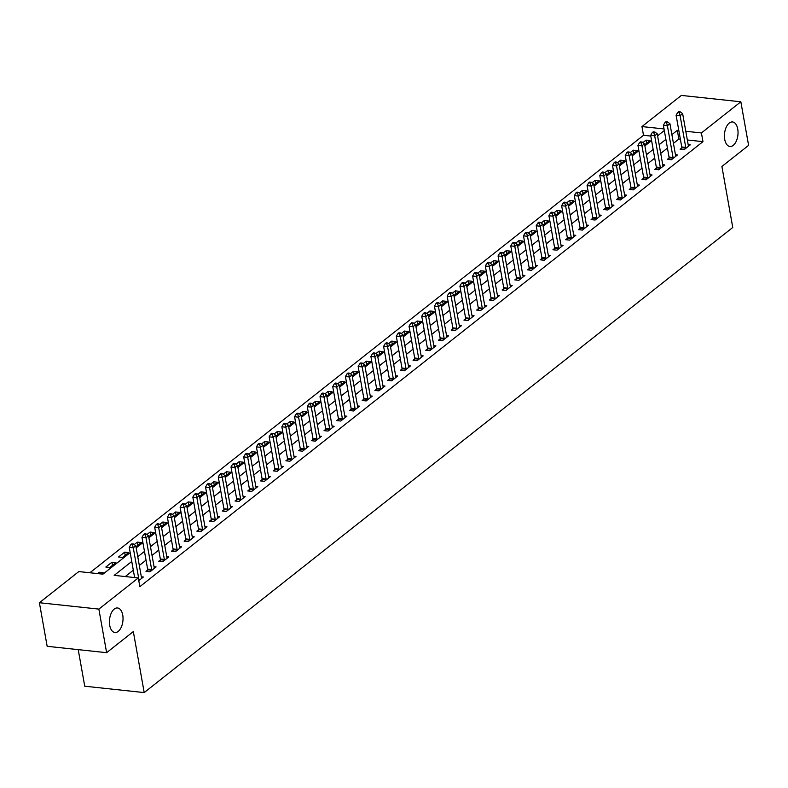 <?xml version="1.0" encoding="UTF-8"?>
<svg xmlns="http://www.w3.org/2000/svg" width="788" height="788" viewBox="0 0 788 788"><rect width="100%" height="100%" fill="white"/><g stroke="black" fill="none" stroke-linecap="round" stroke-linejoin="round"><path stroke-width="1.18" d="M724.724 139.377A12.332 6.718 -83.9 0 1 732.554 121.963A12.332 6.718 -83.9 0 1 737.745 129.084A12.332 6.718 -83.9 0 1 729.924 146.489A12.332 6.718 -83.9 0 1 724.724 139.377M109.719 625.386A12.332 6.718 -83.9 0 1 117.54 607.972A12.332 6.718 -83.9 0 1 122.741 615.093A12.332 6.718 -83.9 0 1 114.91 632.498A12.332 6.718 -83.9 0 1 109.719 625.386M78.219 649.637L84.74 686.21L144.204 692.583L732.761 227.476L721.897 166.475L748.6 145.366L740.838 101.79L701.418 132.945L685.796 131.271M144.204 692.583L133.33 631.572L106.626 652.681L47.162 646.308L39.4 602.731L78.82 571.576L102.933 574.156L130.187 552.624M650.79 136.068L643.5 135.29L89.901 572.758M643.5 135.29L641.944 126.573L681.374 95.417L740.838 101.79M101.553 574.009L103.218 572.699L99.199 572.265L97.535 573.575M109.837 567.468L115.934 562.642L111.916 562.218L105.819 567.035L109.837 567.468M122.554 557.421L128.651 552.595L124.632 552.161L118.535 556.988L122.554 557.421M135.989 546.803L141.367 542.548L137.358 542.114L134.206 544.597M148.705 536.746L154.093 532.501L150.075 532.067L146.923 534.55M161.422 526.699L166.81 522.444L162.791 522.02L159.649 524.503M174.138 516.652L179.526 512.397L175.507 511.964L172.365 514.446M186.854 506.605L192.242 502.35L188.224 501.917L185.082 504.399M199.571 496.548L204.959 492.293L200.94 491.87L197.798 494.352M212.297 486.501L217.675 482.246L213.656 481.813L210.514 484.305M225.013 476.454L230.392 472.199L226.373 471.766L223.231 474.248M237.73 466.397L243.108 462.152L239.089 461.719L235.947 464.201M250.446 456.351L255.824 452.095L251.805 451.672L248.663 454.154M263.162 446.304L268.541 442.048L264.532 441.615L261.38 444.107M275.879 436.256L281.267 432.001L277.248 431.568L274.096 434.05M288.595 426.2L293.983 421.944L289.964 421.521L286.822 424.003M301.311 416.153L306.699 411.897L302.681 411.464L299.538 413.956M314.028 406.106L319.416 401.85L315.397 401.417L312.255 403.899M326.744 396.049L332.132 391.803L328.113 391.37L324.971 393.852M339.47 386.002L344.849 381.747L340.83 381.323L337.688 383.805M352.187 375.955L357.565 371.7L353.546 371.266L350.404 373.758M364.903 365.908L370.281 361.653L366.262 361.219L363.12 363.701M377.619 355.851L382.998 351.596L378.979 351.172L375.837 353.654M390.336 345.804L395.714 341.549L391.705 341.115L388.553 343.607M403.052 335.757L408.44 331.502L404.421 331.068L401.279 333.551M415.769 325.7L421.156 321.455L417.138 321.021L413.995 323.504M428.485 315.653L433.873 311.398L429.854 310.974L426.712 313.457M441.201 305.606L446.589 301.351L442.57 300.918L439.428 303.41M453.918 295.559L459.305 291.304L455.287 290.87L452.145 293.353M466.644 285.502L472.022 281.247L468.003 280.824L464.861 283.306M479.36 275.455L484.738 271.2L480.719 270.776L477.577 273.259M492.076 265.408L497.455 261.153L493.436 260.72L490.294 263.202M504.793 255.361L510.171 251.106L506.152 250.673L503.01 253.155M517.509 245.304L522.897 241.049L518.878 240.626L515.726 243.108M530.225 235.257L535.613 231.002L531.595 230.569L528.452 233.061M542.942 225.21L548.33 220.955L544.311 220.522L541.169 223.004M555.658 215.154L561.046 210.908L557.027 210.475L553.885 212.957M568.375 205.107L573.763 200.851L569.744 200.428L566.602 202.91M581.101 195.06L586.479 190.804L582.46 190.371L579.318 192.853M593.817 185.013L599.195 180.757L595.176 180.324L592.034 182.806M606.533 174.956L611.912 170.701L607.893 170.277L604.751 172.759M619.25 164.909L624.628 160.653L620.609 160.22L617.467 162.712M631.966 154.862L637.344 150.607L633.335 150.173L630.183 152.655M644.683 144.805L650.07 140.559L646.052 140.126L642.9 142.608M131.763 561.47L114.181 575.368L138.294 577.949L139.84 586.666L702.965 141.653L687.343 139.988M680.369 139.24L678.862 139.072L673.435 143.357M667.436 148.095L660.718 153.404M654.72 158.152L648.002 163.461M642.003 168.199L635.286 173.508M629.287 178.246L622.569 183.555M616.571 188.293L609.853 193.602M603.854 198.349L597.137 203.659M591.138 208.396L584.42 213.706M578.422 218.443L571.704 223.753M565.705 228.5L558.987 233.809M552.989 238.547L546.261 243.856M540.263 248.594L533.545 253.903M527.546 258.641L520.829 263.95M514.83 268.698L508.112 274.007M502.114 278.745L495.396 284.054M489.397 288.792L482.68 294.101M476.681 298.849L469.963 304.158M463.965 308.896L457.247 314.205M451.248 318.943L444.531 324.252M438.532 328.99L431.814 334.299M425.815 339.047L419.088 344.356M413.089 349.094L406.372 354.403M400.373 359.141L393.655 364.45M387.657 369.198L380.939 374.507M374.94 379.245L368.223 384.554M362.224 389.292L355.506 394.601M349.508 399.339L342.79 404.648M336.791 409.396L330.074 414.705M324.075 419.443L317.357 424.752M311.358 429.49L304.641 434.799M298.642 439.537L291.915 444.856M285.916 449.593L279.198 454.903M273.2 459.64L266.482 464.95M260.483 469.687L253.766 474.997M247.767 479.744L241.049 485.053M235.051 489.791L228.333 495.1M222.334 499.838L215.617 505.147M209.618 509.885L202.9 515.194M196.901 519.942L190.184 525.251M184.185 529.989L177.458 535.298M171.469 540.036L164.741 545.345M158.743 550.093L152.025 555.402M146.026 560.14L139.309 565.449M133.31 570.187L125.262 576.55M138.777 580.658L143.396 577.003L141.328 576.777M147.651 570.039L145.997 571.339L150.016 571.773L156.113 566.946L154.044 566.73M160.368 559.982L158.713 561.292L162.732 561.726L168.829 556.899L166.761 556.683M173.084 549.935L171.429 551.245L175.448 551.679L181.555 546.852L179.477 546.626M185.801 539.888L184.146 541.198L188.165 541.622L194.272 536.805L192.193 536.579M198.517 529.841L196.862 531.142L200.881 531.575L206.988 526.748L204.919 526.532M211.233 519.785L209.578 521.095L213.597 521.528L219.704 516.701L217.636 516.475M223.95 509.738L222.295 511.048L226.314 511.471L232.421 506.654L230.352 506.428M236.666 499.69L235.011 500.991L239.03 501.424L245.137 496.598L243.068 496.381M249.392 489.634L247.737 490.944L251.746 491.377L257.853 486.551L255.785 486.334M262.108 479.587L260.454 480.897L264.472 481.33L270.57 476.504L268.501 476.277M274.825 469.54L273.17 470.85L277.189 471.273L283.286 466.457L281.217 466.23M287.541 459.493L285.886 460.793L289.905 461.226L296.002 456.4L293.934 456.183M300.258 449.436L298.603 450.746L302.622 451.179L308.729 446.353L306.65 446.126M312.974 439.389L311.319 440.699L315.338 441.122L321.445 436.306L319.367 436.079M325.69 429.342L324.035 430.642L328.054 431.075L334.161 426.249L332.093 426.032M338.407 419.285L336.752 420.595L340.771 421.028L346.878 416.202L344.809 415.985M351.123 409.238L349.468 410.548L353.487 410.981L359.594 406.155L357.525 405.928M363.839 399.191L362.184 400.501L366.203 400.925L372.31 396.108L370.242 395.881M376.565 389.144L374.911 390.444L378.92 390.878L385.027 386.051L382.958 385.834M389.282 379.087L387.627 380.397L391.646 380.831L397.743 376.004L395.674 375.787M401.998 369.04L400.343 370.35L404.362 370.774L410.459 365.957L408.391 365.731M414.715 358.993L413.06 360.303L417.079 360.727L423.186 355.9L421.107 355.684M427.431 348.936L425.776 350.246L429.795 350.68L435.902 345.853L433.824 345.636M440.147 338.889L438.492 340.199L442.511 340.633L448.618 335.806L446.55 335.58M452.864 328.842L451.209 330.152L455.228 330.576L461.335 325.759L459.266 325.533M465.58 318.795L463.925 320.095L467.944 320.529L474.051 315.702L471.982 315.486M478.296 308.738L476.641 310.048L480.66 310.482L486.767 305.655L484.699 305.439M491.022 298.691L489.358 300.001L493.377 300.435L499.484 295.608L497.415 295.382M503.739 288.644L502.084 289.954L506.103 290.378L512.2 285.561L510.131 285.335M516.455 278.588L514.8 279.898L518.819 280.331L524.916 275.505L522.848 275.288M529.172 268.541L527.517 269.851L531.536 270.284L537.633 265.457L535.564 265.231M541.888 258.494L540.233 259.804L544.252 260.227L550.359 255.411L548.281 255.184M554.604 248.447L552.949 249.747L556.968 250.18L563.075 245.354L560.997 245.137M567.321 238.39L565.666 239.7L569.685 240.133L575.792 235.307L573.723 235.09M580.037 228.343L578.382 229.653L582.401 230.086L588.508 225.26L586.439 225.033M592.753 218.296L591.099 219.606L595.117 220.029L601.224 215.213L599.156 214.986M605.47 208.249L603.815 209.549L607.834 209.982L613.941 205.156L611.872 204.939M618.196 198.192L616.541 199.502L620.55 199.935L626.657 195.109L624.589 194.882M630.912 188.145L629.257 189.455L633.276 189.878L639.373 185.062L637.305 184.835M643.629 178.098L641.974 179.398L645.993 179.831L652.09 175.005L650.021 174.788M656.345 168.041L654.69 169.351L658.709 169.784L664.806 164.958L662.738 164.741M669.061 157.994L667.406 159.304L671.425 159.737L677.532 154.911L675.454 154.684M681.778 147.947L680.123 149.257L684.142 149.681L690.249 144.864L688.17 144.637M106.626 652.681L98.864 609.104L39.4 602.731M702.965 141.653L701.418 132.945M138.294 577.949L98.864 609.104M678.813 130.522L677.306 130.355L671.888 134.64M665.89 139.377L659.172 144.697M653.173 149.434L646.455 154.743M640.457 159.481L633.739 164.791M627.74 169.528L621.013 174.838M615.014 179.585L608.297 184.894M602.298 189.632L595.58 194.941M589.582 199.679L582.864 204.988M576.865 209.726L570.148 215.035M564.149 219.783L557.431 225.092M551.433 229.83L544.715 235.139M538.716 239.877L531.999 245.186M526 249.934L519.282 255.243M513.284 259.981L506.566 265.29M500.567 270.028L493.84 275.337M487.841 280.075L481.123 285.384M475.125 290.132L468.407 295.441M462.408 300.179L455.691 305.488M449.692 310.226L442.974 315.535M436.976 320.283L430.258 325.592M424.259 330.33L417.541 335.639M411.543 340.377L404.825 345.686M398.826 350.424L392.109 355.733M386.11 360.48L379.383 365.79M373.394 370.527L366.666 375.837M360.668 380.574L353.95 385.884M347.951 390.631L341.234 395.94M335.235 400.678L328.517 405.987M322.519 410.725L315.801 416.034M309.802 420.772L303.084 426.081M297.086 430.829L290.368 436.138M284.369 440.876L277.652 446.185M271.653 450.923L264.935 456.232M258.937 460.97L252.209 466.289M246.22 471.027L239.493 476.336M233.494 481.074L226.777 486.383M220.778 491.121L214.06 496.43M208.062 501.178L201.344 506.487M195.345 511.225L188.627 516.534M182.629 521.272L175.911 526.581M169.912 531.319L163.195 536.638M157.196 541.376L150.478 546.685M144.48 551.423L137.762 556.732M664.028 128.936L641.944 126.573M136.186 547.887L142.904 542.577M148.902 537.83L155.62 532.521M161.619 527.783L168.337 522.474M174.335 517.736L181.053 512.427M187.052 507.679L193.769 502.37M199.768 497.632L206.486 492.323M212.484 487.585L219.202 482.276M225.201 477.538L231.918 472.229M237.917 467.481L244.635 462.172M250.633 457.434L257.361 452.125M263.359 447.387L270.077 442.078M276.076 437.33L282.793 432.021M288.792 427.283L295.51 421.974M301.509 417.236L308.226 411.927M314.225 407.189L320.943 401.88M326.941 397.132L333.659 391.823M339.658 387.085L346.375 381.776M352.374 377.038L359.092 371.729M365.09 366.991L371.808 361.672M377.807 356.934L384.534 351.625M390.533 346.887L397.25 341.578M403.249 336.84L409.967 331.531M415.966 326.784L422.683 321.474M428.682 316.737L435.4 311.427M441.398 306.69L448.116 301.38M454.115 296.643L460.832 291.333M466.831 286.586L473.549 281.277M479.547 276.539L486.265 271.23M492.264 266.492L498.981 261.183M504.98 256.435L511.707 251.126M517.706 246.388L524.424 241.079M530.423 236.341L537.14 231.032M543.139 226.294L549.857 220.985M555.855 216.237L562.573 210.928M568.572 206.19L575.289 200.881M581.288 196.143L588.006 190.834M594.004 186.086L600.722 180.777M606.721 176.039L613.438 170.73M619.437 165.992L626.165 160.683M632.153 155.945L638.881 150.636M644.88 145.888L651.597 140.579M657.596 135.841L664.314 130.532M678.862 139.072L677.306 130.355M99.475 573.792L99.199 572.265M646.613 143.288L646.052 140.126M633.897 153.335L633.335 150.173M621.18 163.382L620.609 160.22M608.454 173.439L607.893 170.277M595.738 183.486L595.176 180.324M583.021 193.533L582.46 190.371M570.305 203.58L569.744 200.428M557.589 213.637L557.027 210.475M544.872 223.684L544.311 220.522M532.156 233.731L531.595 230.569M519.44 243.787L518.878 240.626M506.723 253.834L506.152 250.673M494.007 263.881L493.436 260.72M481.281 273.929L480.719 270.776M468.565 283.985L468.003 280.824M455.848 294.032L455.287 290.87M443.132 304.079L442.57 300.918M430.415 314.136L429.854 310.974M417.699 324.183L417.138 321.021M404.983 334.23L404.421 331.068M392.266 344.277L391.705 341.115M379.55 354.334L378.979 351.172M366.834 364.381L366.262 361.219M354.108 374.428L353.546 371.266M341.391 384.475L340.83 381.323M328.675 394.532L328.113 391.37M315.958 404.579L315.397 401.417M303.242 414.626L302.681 411.464M290.526 424.683L289.964 421.521M277.809 434.73L277.248 431.568M265.093 444.777L264.532 441.615M252.377 454.824L251.805 451.672M239.66 464.881L239.089 461.719M226.934 474.928L226.373 471.766M214.218 484.975L213.656 481.813M201.501 495.031L200.94 491.87M188.785 505.078L188.224 501.917M176.069 515.125L175.507 511.964M163.352 525.172L162.791 522.02M150.636 535.229L150.075 532.067M137.92 545.276L137.358 542.114M125.203 555.323L124.632 552.161M112.477 565.38L111.916 562.218M138.954 580.52L138.964 580.254A1.931 1.054 96.1 0 0 138.924 579.544L133.27 547.818L135.812 545.808L141.466 577.535A1.931 1.054 96.1 0 0 141.653 578.126L141.742 578.303M134.62 577.555L129.252 547.394L133.27 547.818L132.423 544.823L133.438 544.015L131.832 543.848L130.818 544.646L132.423 544.823M130.818 544.646L129.252 547.394M135.812 545.808L133.438 544.015M151.67 570.463L151.68 570.207A1.931 1.054 96.1 0 0 151.641 569.497L145.987 537.771L148.528 535.761L154.182 567.488A1.931 1.054 96.1 0 0 154.369 568.079L154.458 568.256M147.583 571.517L147.661 569.773A1.931 1.054 96.1 0 0 147.622 569.064L141.968 537.337L145.987 537.771L145.14 534.776L146.154 533.969L144.549 533.801L143.534 534.599L145.14 534.776M143.534 534.599L141.968 537.337M148.528 535.761L146.154 533.969M164.387 560.416L164.397 560.15A1.931 1.054 96.1 0 0 164.357 559.45L158.703 527.724L161.244 525.714L166.898 557.431A1.931 1.054 96.1 0 0 167.086 558.032L167.174 558.209M160.299 561.46L160.378 559.726A1.931 1.054 96.1 0 0 160.338 559.017L154.684 527.29L158.703 527.724L157.856 524.719L158.871 523.921L157.265 523.744L156.251 524.552L157.856 524.719M156.251 524.552L154.684 527.29M161.244 525.714L158.871 523.921M177.103 550.369L177.113 550.103A1.931 1.054 96.1 0 0 177.073 549.394L171.42 517.667L173.961 515.657L179.615 547.384A1.931 1.054 96.1 0 0 179.802 547.975L179.9 548.162M173.015 551.413L173.094 549.679A1.931 1.054 96.1 0 0 173.055 548.97L167.401 517.243L171.42 517.667L170.572 514.672L171.597 513.865L169.981 513.697L168.967 514.505L170.572 514.672M168.967 514.505L167.401 517.243M173.961 515.657L171.597 513.865M189.819 540.322L189.829 540.056A1.931 1.054 96.1 0 0 189.79 539.347L184.136 507.62L186.677 505.61L192.331 537.337A1.931 1.054 96.1 0 0 192.518 537.928L192.617 538.105M185.732 541.366L185.81 539.622A1.931 1.054 96.1 0 0 185.771 538.913L180.117 507.186L184.136 507.62L183.289 504.625L184.313 503.818L182.698 503.65L181.683 504.448L183.289 504.625M181.683 504.448L180.117 507.186M186.677 505.61L184.313 503.818M202.536 530.265L202.546 530.009A1.931 1.054 96.1 0 0 202.506 529.3L196.852 497.573L199.403 495.563L205.047 527.29A1.931 1.054 96.1 0 0 205.244 527.881L205.333 528.058M198.448 531.319L198.527 529.575A1.931 1.054 96.1 0 0 198.487 528.866L192.833 497.139L196.852 497.573L196.005 494.578L197.03 493.771L195.424 493.593L194.4 494.401L196.005 494.578M194.4 494.401L192.833 497.139M199.403 495.563L197.03 493.771M215.252 520.218L215.262 519.952A1.931 1.054 96.1 0 0 215.222 519.243L209.569 487.526L212.12 485.516L217.764 517.233A1.931 1.054 96.1 0 0 217.961 517.834L218.049 518.011M211.164 521.262L211.253 519.528A1.931 1.054 96.1 0 0 211.204 518.819L205.56 487.092L209.569 487.526L208.731 484.521L209.746 483.724L208.14 483.546L207.116 484.354L208.731 484.521M207.116 484.354L205.56 487.092M212.12 485.516L209.746 483.724M227.968 510.171L227.988 509.905A1.931 1.054 96.1 0 0 227.939 509.196L222.295 477.469L224.836 475.459L230.48 507.186A1.931 1.054 96.1 0 0 230.677 507.777L230.766 507.955M223.881 511.215L223.969 509.472A1.931 1.054 96.1 0 0 223.92 508.762L218.276 477.045L222.295 477.469L221.448 474.474L222.462 473.667L220.857 473.499L219.832 474.297L221.448 474.474M219.832 474.297L218.276 477.045M224.836 475.459L222.462 473.667M240.685 500.114L240.704 499.858A1.931 1.054 96.1 0 0 240.655 499.149L235.011 467.422L237.552 465.412L243.206 497.139A1.931 1.054 96.1 0 0 243.393 497.73L243.482 497.908M236.597 501.168L236.686 499.425A1.931 1.054 96.1 0 0 236.636 498.715L230.992 466.988L235.011 467.422L234.164 464.428L235.179 463.62L233.573 463.452L232.558 464.25L234.164 464.428M232.558 464.25L230.992 466.988M237.552 465.412L235.179 463.62M253.401 490.067L253.421 489.811A1.931 1.054 96.1 0 0 253.372 489.102L247.727 457.375L250.269 455.365L255.923 487.092A1.931 1.054 96.1 0 0 256.11 487.683L256.199 487.861M249.313 491.111L249.402 489.378A1.931 1.054 96.1 0 0 249.363 488.668L243.709 456.941L247.727 457.375L246.88 454.371L247.895 453.573L246.289 453.396L245.275 454.203L246.88 454.371M245.275 454.203L243.709 456.941M250.269 455.365L247.895 453.573M266.127 480.02L266.137 479.754A1.931 1.054 96.1 0 0 266.098 479.045L260.444 447.318L262.985 445.309L268.639 477.036A1.931 1.054 96.1 0 0 268.826 477.626L268.915 477.814M262.03 481.064L262.118 479.331A1.931 1.054 96.1 0 0 262.079 478.621L256.425 446.894L260.444 447.318L259.597 444.324L260.611 443.516L259.006 443.349L257.991 444.156L259.597 444.324M257.991 444.156L256.425 446.894M262.985 445.309L260.611 443.516M278.844 469.973L278.853 469.707A1.931 1.054 96.1 0 0 278.814 468.998L273.16 437.271L275.701 435.262L281.355 466.988A1.931 1.054 96.1 0 0 281.543 467.579L281.631 467.757M274.756 471.017L274.835 469.274A1.931 1.054 96.1 0 0 274.795 468.565L269.141 436.838L273.16 437.271L272.313 434.277L273.328 433.469L271.722 433.301L270.708 434.099L272.313 434.277M270.708 434.099L269.141 436.838M275.701 435.262L273.328 433.469M291.56 459.916L291.57 459.66A1.931 1.054 96.1 0 0 291.53 458.951L285.877 427.224L288.418 425.215L294.072 456.941A1.931 1.054 96.1 0 0 294.259 457.532L294.348 457.71M287.472 460.97L287.551 459.227A1.931 1.054 96.1 0 0 287.512 458.517L281.858 426.791L285.877 427.224L285.029 424.23L286.044 423.422L284.438 423.245L283.424 424.052L285.029 424.23M283.424 424.052L281.858 426.791M288.418 425.215L286.044 423.422M304.276 449.869L304.286 449.603A1.931 1.054 96.1 0 0 304.247 448.894L298.593 417.177L301.134 415.168L306.788 446.885A1.931 1.054 96.1 0 0 306.975 447.486L307.074 447.663M300.189 450.913L300.267 449.18A1.931 1.054 96.1 0 0 300.228 448.471L294.574 416.744L298.593 417.177L297.746 414.173L298.77 413.375L297.155 413.198L296.14 414.005L297.746 414.173M296.14 414.005L294.574 416.744M301.134 415.168L298.77 413.375M316.993 439.822L317.003 439.556A1.931 1.054 96.1 0 0 316.963 438.847L311.309 407.12L313.851 405.111L319.504 436.838A1.931 1.054 96.1 0 0 319.692 437.429L319.79 437.616M312.905 440.866L312.984 439.123A1.931 1.054 96.1 0 0 312.944 438.414L307.29 406.697L311.309 407.12L310.462 404.126L311.487 403.318L309.871 403.151L308.857 403.949L310.462 404.126M308.857 403.949L307.29 406.697M313.851 405.111L311.487 403.318M329.709 429.765L329.719 429.509A1.931 1.054 96.1 0 0 329.679 428.8L324.026 397.073L326.577 395.064L332.221 426.791A1.931 1.054 96.1 0 0 332.418 427.382L332.506 427.559M325.621 430.819L325.7 429.076A1.931 1.054 96.1 0 0 325.661 428.367L320.007 396.64L324.026 397.073L323.179 394.079L324.203 393.271L322.597 393.104L321.573 393.901L323.179 394.079M321.573 393.901L320.007 396.64M326.577 395.064L324.203 393.271M342.425 419.718L342.435 419.462A1.931 1.054 96.1 0 0 342.396 418.753L336.742 387.026L339.293 385.017L344.937 416.744A1.931 1.054 96.1 0 0 345.134 417.335L345.223 417.512M338.338 420.762L338.426 419.029A1.931 1.054 96.1 0 0 338.377 418.32L332.733 386.593L336.742 387.026L335.905 384.022L336.919 383.224L335.314 383.047L334.289 383.854L335.905 384.022M334.289 383.854L332.733 386.593M339.293 385.017L336.919 383.224M355.142 409.671L355.161 409.405A1.931 1.054 96.1 0 0 355.112 408.696L349.468 376.979L352.009 374.96L357.654 406.687A1.931 1.054 96.1 0 0 357.851 407.278L357.939 407.465M351.054 410.715L351.143 408.982A1.931 1.054 96.1 0 0 351.093 408.273L345.449 376.546L349.468 376.979L348.621 373.975L349.636 373.177L348.03 373L347.016 373.808L348.621 373.975M347.016 373.808L345.449 376.546M352.009 374.96L349.636 373.177M367.858 399.624L367.878 399.358A1.931 1.054 96.1 0 0 367.829 398.649L362.184 366.922L364.726 364.913L370.38 396.64A1.931 1.054 96.1 0 0 370.567 397.231L370.656 397.408M363.77 400.668L363.859 398.925A1.931 1.054 96.1 0 0 363.81 398.216L358.166 366.499L362.184 366.922L361.337 363.928L362.352 363.12L360.746 362.953L359.732 363.751L361.337 363.928M359.732 363.751L358.166 366.499M364.726 364.913L362.352 363.12M380.584 389.567L380.594 389.311A1.931 1.054 96.1 0 0 380.545 388.602L374.901 356.875L377.442 354.866L383.096 386.593A1.931 1.054 96.1 0 0 383.283 387.184L383.372 387.361M376.487 390.621L376.575 388.878A1.931 1.054 96.1 0 0 376.536 388.169L370.882 356.442L374.901 356.875L374.054 353.881L375.068 353.073L373.463 352.896L372.448 353.704L374.054 353.881M372.448 353.704L370.882 356.442M377.442 354.866L375.068 353.073M393.301 379.521L393.31 379.255A1.931 1.054 96.1 0 0 393.271 378.545L387.617 346.828L390.159 344.819L395.812 376.536A1.931 1.054 96.1 0 0 396 377.137L396.088 377.314M389.213 380.565L389.292 378.831A1.931 1.054 96.1 0 0 389.252 378.122L383.598 346.395L387.617 346.828L386.77 343.824L387.785 343.026L386.179 342.849L385.165 343.657L386.77 343.824M385.165 343.657L383.598 346.395M390.159 344.819L387.785 343.026M406.017 369.474L406.027 369.208A1.931 1.054 96.1 0 0 405.987 368.498L400.334 336.771L402.875 334.762L408.529 366.489A1.931 1.054 96.1 0 0 408.716 367.08L408.805 367.267M401.929 370.518L402.008 368.774A1.931 1.054 96.1 0 0 401.969 368.065L396.315 336.348L400.334 336.771L399.486 333.777L400.501 332.969L398.895 332.802L397.881 333.61L399.486 333.777M397.881 333.61L396.315 336.348M402.875 334.762L400.501 332.969M418.733 359.417L418.743 359.161A1.931 1.054 96.1 0 0 418.704 358.451L413.05 326.724L415.591 324.715L421.245 356.442A1.931 1.054 96.1 0 0 421.432 357.033L421.521 357.21M414.646 360.471L414.724 358.727A1.931 1.054 96.1 0 0 414.685 358.018L409.031 326.291L413.05 326.724L412.203 323.73L413.217 322.922L411.612 322.755L410.597 323.553L412.203 323.73M410.597 323.553L409.031 326.291M415.591 324.715L413.217 322.922M431.45 349.37L431.46 349.114A1.931 1.054 96.1 0 0 431.42 348.404L425.766 316.678L428.308 314.668L433.961 346.395A1.931 1.054 96.1 0 0 434.149 346.986L434.247 347.163M427.362 350.414L427.441 348.68A1.931 1.054 96.1 0 0 427.401 347.971L421.747 316.244L425.766 316.678L424.919 313.673L425.944 312.875L424.328 312.698L423.314 313.506L424.919 313.673M423.314 313.506L421.747 316.244M428.308 314.668L425.944 312.875M444.166 339.323L444.176 339.057A1.931 1.054 96.1 0 0 444.136 338.347L438.483 306.63L441.024 304.611L446.678 336.338A1.931 1.054 96.1 0 0 446.865 336.929L446.963 337.116M440.078 340.367L440.157 338.633A1.931 1.054 96.1 0 0 440.118 337.924L434.464 306.197L438.483 306.63L437.635 303.626L438.66 302.828L437.054 302.651L436.03 303.459L437.635 303.626M436.03 303.459L434.464 306.197M441.024 304.611L438.66 302.828M456.882 329.276L456.892 329.01A1.931 1.054 96.1 0 0 456.853 328.3L451.199 296.574L453.75 294.564L459.394 326.291A1.931 1.054 96.1 0 0 459.591 326.882L459.68 327.059M452.795 330.32L452.873 328.576A1.931 1.054 96.1 0 0 452.834 327.867L447.18 296.15L451.199 296.574L450.352 293.579L451.376 292.772L449.771 292.604L448.746 293.402L450.352 293.579M448.746 293.402L447.18 296.15M453.75 294.564L451.376 292.772M469.599 319.219L469.609 318.963A1.931 1.054 96.1 0 0 469.569 318.254L463.915 286.527L466.466 284.517L472.111 316.244A1.931 1.054 96.1 0 0 472.308 316.835L472.396 317.012M465.511 320.273L465.6 318.529A1.931 1.054 96.1 0 0 465.55 317.82L459.906 286.093L463.915 286.527L463.078 283.532L464.093 282.725L462.487 282.547L461.463 283.355L463.078 283.532M461.463 283.355L459.906 286.093M466.466 284.517L464.093 282.725M482.315 309.172L482.335 308.906A1.931 1.054 96.1 0 0 482.286 308.197L476.641 276.48L479.183 274.47L484.837 306.187A1.931 1.054 96.1 0 0 485.024 306.788L485.113 306.965M478.227 310.216L478.316 308.482A1.931 1.054 96.1 0 0 478.267 307.773L472.623 276.046L476.641 276.48L475.794 273.475L476.809 272.678L475.203 272.5L474.189 273.308L475.794 273.475M474.189 273.308L472.623 276.046M479.183 274.47L476.809 272.678M495.031 299.125L495.051 298.859A1.931 1.054 96.1 0 0 495.002 298.15L489.358 266.423L491.899 264.413L497.553 296.14A1.931 1.054 96.1 0 0 497.74 296.731L497.829 296.918M490.944 300.169L491.032 298.425A1.931 1.054 96.1 0 0 490.983 297.716L485.339 265.999L489.358 266.423L488.511 263.428L489.525 262.621L487.92 262.453L486.905 263.261L488.511 263.428M486.905 263.261L485.339 265.999M491.899 264.413L489.525 262.621M507.758 289.068L507.767 288.812A1.931 1.054 96.1 0 0 507.718 288.103L502.074 256.376L504.615 254.366L510.269 286.093A1.931 1.054 96.1 0 0 510.457 286.684L510.545 286.862M503.66 290.122L503.749 288.378A1.931 1.054 96.1 0 0 503.709 287.669L498.055 255.942L502.074 256.376L501.227 253.381L502.242 252.574L500.636 252.406L499.622 253.204L501.227 253.381M499.622 253.204L498.055 255.942M504.615 254.366L502.242 252.574M520.474 279.021L520.484 278.765A1.931 1.054 96.1 0 0 520.444 278.056L514.791 246.329L517.332 244.319L522.986 276.046A1.931 1.054 96.1 0 0 523.173 276.637L523.262 276.815M516.386 280.065L516.465 278.331A1.931 1.054 96.1 0 0 516.426 277.622L510.772 245.895L514.791 246.329L513.943 243.325L514.958 242.527L513.352 242.349L512.338 243.157L513.943 243.325M512.338 243.157L510.772 245.895M517.332 244.319L514.958 242.527M533.19 268.974L533.2 268.708A1.931 1.054 96.1 0 0 533.161 267.999L527.507 236.282L530.048 234.263L535.702 265.989A1.931 1.054 96.1 0 0 535.889 266.58L535.978 266.768M529.103 270.018L529.181 268.284A1.931 1.054 96.1 0 0 529.142 267.575L523.488 235.848L527.507 236.282L526.66 233.278L527.674 232.48L526.069 232.302L525.054 233.11L526.66 233.278M525.054 233.11L523.488 235.848M530.048 234.263L527.674 232.48M545.907 258.927L545.917 258.661A1.931 1.054 96.1 0 0 545.877 257.952L540.223 226.225L542.765 224.216L548.418 255.942A1.931 1.054 96.1 0 0 548.606 256.533L548.704 256.711M541.819 259.971L541.898 258.228A1.931 1.054 96.1 0 0 541.858 257.518L536.204 225.801L540.223 226.225L539.376 223.231L540.391 222.423L538.785 222.255L537.771 223.053L539.376 223.231M537.771 223.053L536.204 225.801M542.765 224.216L540.391 222.423M558.623 248.87L558.633 248.614A1.931 1.054 96.1 0 0 558.594 247.905L552.94 216.178L555.481 214.169L561.135 245.895A1.931 1.054 96.1 0 0 561.322 246.486L561.42 246.664M554.535 249.924L554.614 248.181A1.931 1.054 96.1 0 0 554.575 247.471L548.921 215.745L552.94 216.178L552.092 213.184L553.117 212.376L551.501 212.208L550.487 213.006L552.092 213.184M550.487 213.006L548.921 215.745M555.481 214.169L553.117 212.376M571.339 238.823L571.349 238.557A1.931 1.054 96.1 0 0 571.31 237.858L565.656 206.131L568.207 204.122L573.851 235.839A1.931 1.054 96.1 0 0 574.038 236.439L574.137 236.617M567.252 239.867L567.33 238.134A1.931 1.054 96.1 0 0 567.291 237.424L561.637 205.698L565.656 206.131L564.809 203.127L565.833 202.329L564.228 202.152L563.203 202.959L564.809 203.127M563.203 202.959L561.637 205.698M568.207 204.122L565.833 202.329M584.056 228.776L584.066 228.51A1.931 1.054 96.1 0 0 584.026 227.801L578.372 196.074L580.923 194.065L586.567 225.792A1.931 1.054 96.1 0 0 586.764 226.383L586.853 226.57M579.968 229.82L580.047 228.077A1.931 1.054 96.1 0 0 580.007 227.377L574.354 195.651L578.372 196.074L577.535 193.08L578.55 192.272L576.944 192.105L575.92 192.912L577.535 193.08M575.92 192.912L574.354 195.651M580.923 194.065L578.55 192.272M596.772 218.719L596.792 218.463A1.931 1.054 96.1 0 0 596.743 217.754L591.089 186.027L593.64 184.018L599.284 215.745A1.931 1.054 96.1 0 0 599.481 216.336L599.57 216.513M592.684 219.773L592.773 218.03A1.931 1.054 96.1 0 0 592.724 217.321L587.08 185.594L591.089 186.027L590.251 183.033L591.266 182.225L589.66 182.058L588.636 182.855L590.251 183.033M588.636 182.855L587.08 185.594M593.64 184.018L591.266 182.225M609.488 208.672L609.508 208.416A1.931 1.054 96.1 0 0 609.459 207.707L603.815 175.98L606.356 173.971L612.01 205.698A1.931 1.054 96.1 0 0 612.197 206.289L612.286 206.466M605.401 209.726L605.489 207.983A1.931 1.054 96.1 0 0 605.44 207.274L599.796 175.547L603.815 175.98L602.968 172.976L603.982 172.178L602.377 172.001L601.362 172.808L602.968 172.976M601.362 172.808L599.796 175.547M606.356 173.971L603.982 172.178M622.205 198.625L622.225 198.359A1.931 1.054 96.1 0 0 622.175 197.65L616.531 165.933L619.072 163.924L624.726 195.641A1.931 1.054 96.1 0 0 624.914 196.232L625.002 196.419M618.117 199.669L618.206 197.936A1.931 1.054 96.1 0 0 618.156 197.227L612.512 165.5L616.531 165.933L615.684 162.929L616.699 162.131L615.093 161.954L614.079 162.761L615.684 162.929M614.079 162.761L612.512 165.5M619.072 163.924L616.699 162.131M634.931 188.578L634.941 188.312A1.931 1.054 96.1 0 0 634.901 187.603L629.248 155.876L631.789 153.867L637.443 185.594A1.931 1.054 96.1 0 0 637.63 186.185L637.719 186.362M630.833 189.622L630.922 187.879A1.931 1.054 96.1 0 0 630.883 187.17L625.229 155.453L629.248 155.876L628.4 152.882L629.415 152.074L627.809 151.907L626.795 152.705L628.4 152.882M626.795 152.705L625.229 155.453M631.789 153.867L629.415 152.074M647.647 178.521L647.657 178.265A1.931 1.054 96.1 0 0 647.618 177.556L641.964 145.829L644.505 143.82L650.159 175.547A1.931 1.054 96.1 0 0 650.346 176.138L650.435 176.315M643.56 179.575L643.638 177.832A1.931 1.054 96.1 0 0 643.599 177.123L637.945 145.396L641.964 145.829L641.117 142.835L642.131 142.027L640.526 141.86L639.511 142.658L641.117 142.835M639.511 142.658L637.945 145.396M644.505 143.82L642.131 142.027M660.364 168.474L660.374 168.208A1.931 1.054 96.1 0 0 660.334 167.509L654.68 135.782L657.222 133.773L662.875 165.49A1.931 1.054 96.1 0 0 663.063 166.091L663.151 166.268M656.276 169.518L656.355 167.785A1.931 1.054 96.1 0 0 656.315 167.076L650.661 135.349L654.68 135.782L653.833 132.778L654.848 131.98L653.242 131.803L652.228 132.611L653.833 132.778M652.228 132.611L650.661 135.349M657.222 133.773L654.848 131.98M673.08 158.427L673.09 158.161A1.931 1.054 96.1 0 0 673.05 157.452L667.397 125.725L669.938 123.716L675.592 155.443A1.931 1.054 96.1 0 0 675.779 156.034L675.877 156.221M668.992 159.471L669.071 157.738A1.931 1.054 96.1 0 0 669.032 157.029L663.378 125.302L667.397 125.725L666.55 122.731L667.574 121.923L665.958 121.756L664.944 122.564L666.55 122.731M664.944 122.564L663.378 125.302M669.938 123.716L667.574 121.923M685.796 148.38L685.806 148.114A1.931 1.054 96.1 0 0 685.767 147.405L680.113 115.678L682.654 113.669L688.308 145.396A1.931 1.054 96.1 0 0 688.495 145.987L688.594 146.164M681.709 149.424L681.787 147.681A1.931 1.054 96.1 0 0 681.748 146.972L676.094 115.245L680.113 115.678L679.266 112.684L680.29 111.876L678.675 111.709L677.66 112.507L679.266 112.684M677.66 112.507L676.094 115.245M682.654 113.669L680.29 111.876M151.68 570.207L147.661 569.773M151.641 569.497L147.622 569.064M164.397 560.15L160.378 559.726M164.357 559.45L160.338 559.017M177.113 550.103L173.094 549.679M177.073 549.394L173.055 548.97M189.829 540.056L185.81 539.622M189.79 539.347L185.771 538.913M202.546 530.009L198.527 529.575M202.506 529.3L198.487 528.866M215.262 519.952L211.253 519.528M215.222 519.243L211.204 518.819M227.988 509.905L223.969 509.472M227.939 509.196L223.92 508.762M240.704 499.858L236.686 499.425M240.655 499.149L236.636 498.715M253.421 489.811L249.402 489.378M253.372 489.102L249.363 488.668M266.137 479.754L262.118 479.331M266.098 479.045L262.079 478.621M278.853 469.707L274.835 469.274M278.814 468.998L274.795 468.565M291.57 459.66L287.551 459.227M291.53 458.951L287.512 458.517M304.286 449.603L300.267 449.18M304.247 448.894L300.228 448.471M317.003 439.556L312.984 439.123M316.963 438.847L312.944 438.414M329.719 429.509L325.7 429.076M329.679 428.8L325.661 428.367M342.435 419.462L338.426 419.029M342.396 418.753L338.377 418.32M355.161 409.405L351.143 408.982M355.112 408.696L351.093 408.273M367.878 399.358L363.859 398.925M367.829 398.649L363.81 398.216M380.594 389.311L376.575 388.878M380.545 388.602L376.536 388.169M393.31 379.255L389.292 378.831M393.271 378.545L389.252 378.122M406.027 369.208L402.008 368.774M405.987 368.498L401.969 368.065M418.743 359.161L414.724 358.727M418.704 358.451L414.685 358.018M431.46 349.114L427.441 348.68M431.42 348.404L427.401 347.971M444.176 339.057L440.157 338.633M444.136 338.347L440.118 337.924M456.892 329.01L452.873 328.576M456.853 328.3L452.834 327.867M469.609 318.963L465.6 318.529M469.569 318.254L465.55 317.82M482.335 308.906L478.316 308.482M482.286 308.197L478.267 307.773M495.051 298.859L491.032 298.425M495.002 298.15L490.983 297.716M507.767 288.812L503.749 288.378M507.718 288.103L503.709 287.669M520.484 278.765L516.465 278.331M520.444 278.056L516.426 277.622M533.2 268.708L529.181 268.284M533.161 267.999L529.142 267.575M545.917 258.661L541.898 258.228M545.877 257.952L541.858 257.518M558.633 248.614L554.614 248.181M558.594 247.905L554.575 247.471M571.349 238.557L567.33 238.134M571.31 237.858L567.291 237.424M584.066 228.51L580.047 228.077M584.026 227.801L580.007 227.377M596.792 218.463L592.773 218.03M596.743 217.754L592.724 217.321M609.508 208.416L605.489 207.983M609.459 207.707L605.44 207.274M622.225 198.359L618.206 197.936M622.175 197.65L618.156 197.227M634.941 188.312L630.922 187.879M634.901 187.603L630.883 187.17M647.657 178.265L643.638 177.832M647.618 177.556L643.599 177.123M660.374 168.208L656.355 167.785M660.334 167.509L656.315 167.076M673.09 158.161L669.071 157.738M673.05 157.452L669.032 157.029M685.806 148.114L681.787 147.681M685.767 147.405L681.748 146.972"/></g></svg>
